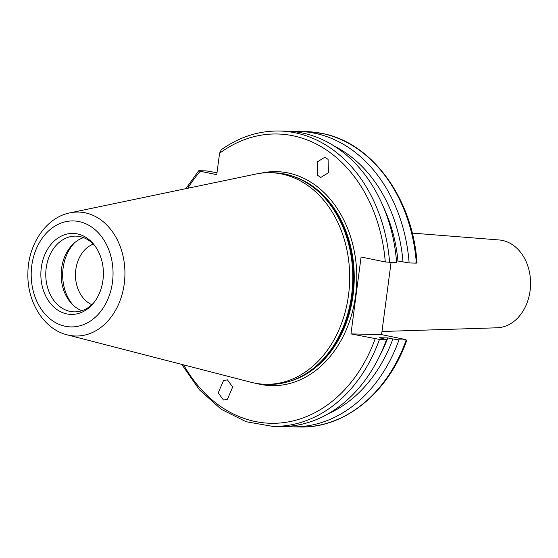 <?xml version="1.0" encoding="UTF-8"?>
<svg xmlns="http://www.w3.org/2000/svg" width="558" height="558" viewBox="0 0 558 558"><rect width="100%" height="100%" fill="white"/><g stroke="black" fill="none" stroke-linecap="round" stroke-linejoin="round"><path stroke-width="0.84" d="M381.979 331.494L497.059 327.79A43.97 33.947 -88.7 0 0 530.1 290.718A43.97 33.947 -88.7 0 0 499.11 239.961L412.25 233.098M320.822 177.423L317.551 175.31L317.223 161.911L324.819 157.265L328.09 159.372L328.418 172.771L320.822 177.423M227.448 379.859L232.665 387.029L227.413 399.291L223.458 400.023L218.241 392.853L223.493 380.591L227.448 379.859M74.591 242.744A40.901 31.583 -88.7 0 0 63.124 268.042A40.901 31.583 -88.7 0 0 73.133 305.177M93.263 244.104A31.813 24.566 -88.7 0 0 75.818 269.598A31.813 24.566 -88.7 0 0 91.847 304.689M95.446 246.566A37.874 29.246 -88.7 0 0 79.94 236.585A37.874 29.246 -88.7 0 0 75.902 236.125A37.874 29.246 -88.7 0 0 45.909 270.679A37.874 29.246 -88.7 0 0 70.092 311.392A37.874 29.246 -88.7 0 0 74.13 311.852A37.874 29.246 -88.7 0 0 94.142 302.331M67.162 334.835L251.065 382.279A105.825 81.712 -88.7 0 0 254.218 383.004A105.825 81.712 -88.7 0 0 265.503 384.288L268.586 384.364A105.825 81.712 -88.7 0 0 295.315 379.217A105.825 81.712 -88.7 0 0 352.747 280.479A105.825 81.712 -88.7 0 0 299.995 179.167A105.825 81.712 -88.7 0 0 284.817 174.061A105.825 81.712 -88.7 0 0 273.532 172.778L270.449 172.708A105.825 81.712 -88.7 0 0 255.934 174.04L70.015 212.842C46.042 217.453 28.095 244.474 27.893 273.071C26.91 301.522 43.538 329.129 67.162 334.835A61.994 47.869 -88.7 0 0 69.004 335.26A61.994 47.869 -88.7 0 0 124.26 283.722A61.994 47.869 -88.7 0 0 85.13 212.807A61.994 47.869 -88.7 0 0 70.015 212.842M265.503 384.288A105.825 81.712 -88.7 0 0 349.294 287.747A105.825 81.712 -88.7 0 0 281.734 173.991A105.825 81.712 -88.7 0 0 270.449 172.708M66.862 313.917A40.497 31.269 -88.7 0 0 93.381 303.287A40.497 31.269 -88.7 0 0 94.734 245.583A40.497 31.269 -88.7 0 0 77.395 233.921A40.497 31.269 -88.7 0 0 41.299 267.589A40.497 31.269 -88.7 0 0 66.862 313.917M415.884 262.685L416.352 263.132L409.126 262.957A147.71 114.055 -88.7 0 0 314.803 133.264A147.71 114.055 -88.7 0 0 299.046 131.472A147.71 114.055 -88.7 0 0 292.79 131.548M328.376 413.687A142.436 109.982 -88.7 0 0 392.902 338.964L399.005 339.864L406.224 340.031L405.757 339.585L381.567 334.619L350.961 333.907L379.468 339.41L386.499 339.571L379.196 337.723L387.831 337.925L392.902 338.964M285.898 426.445A147.71 114.055 -88.7 0 0 292.141 426.814A147.71 114.055 -88.7 0 0 399.005 339.864M409.126 262.957L397.959 261.018A136.047 105.05 -88.7 0 0 383.43 206.997M397.959 261.018L396.494 260.984M350.961 333.907L361.082 257.001L385.278 261.967L396.626 262.665A147.71 114.055 -88.7 0 0 302.296 132.971A147.71 114.055 -88.7 0 0 286.547 131.179L279.516 131.018C258.821 130.67 239.389 136.919 221.233 149.767L219.573 153.269L216.755 174.661L200.266 171.278A144.682 111.719 -88.7 0 0 187.746 188.269M391.053 262.539L381.567 334.619M379.963 355.313A136.047 105.05 -88.7 0 0 387.831 337.925M181.789 364.409L199.429 389.84L221.247 409.3L246.092 421.715L272.611 426.361L279.642 426.521A147.71 114.055 -88.7 0 0 386.499 339.571M403.029 262.058A142.436 109.982 -88.7 0 0 334.626 146.28M406.901 339.962C388.577 392.727 344.474 428.711 299.367 426.982A147.71 114.055 -88.7 0 0 406.224 340.031L405.757 339.585M200.266 171.278C198.641 170.943 198.306 170.755 199.248 170.72L198.676 170.776L185.898 188.66M199.248 170.72L206.279 170.881L217.013 172.736M83.567 237.638A37.874 29.246 -88.7 0 0 61.178 273.664A37.874 29.246 -88.7 0 0 81.859 310.694M256.122 383.367A107.031 82.647 -88.7 0 0 260.223 384.35A107.031 82.647 -88.7 0 0 355.62 295.37A107.031 82.647 -88.7 0 0 288.054 172.938A107.031 82.647 -88.7 0 0 261.032 173.189M289.421 381.372A105.218 81.245 -88.7 0 0 354.204 280.514A105.218 81.245 -88.7 0 0 294.206 176.733M293.48 379.956A105.218 81.245 -88.7 0 0 353.87 280.507A105.218 81.245 -88.7 0 0 298.195 178.344M295.315 379.217L296.479 378.736A105.281 81.287 -88.7 0 0 353.619 280.5A105.281 81.287 -88.7 0 0 301.132 179.704L299.995 179.167M79.02 221.575A53.003 40.922 -88.7 0 0 31.778 265.636A53.003 40.922 -88.7 0 0 65.237 326.263A53.003 40.922 -88.7 0 0 112.472 282.202A53.003 40.922 -88.7 0 0 79.02 221.575M416.352 263.132A147.71 114.055 -88.7 0 0 322.022 133.432A147.71 114.055 -88.7 0 0 306.272 131.639L299.046 131.472M389.596 262.504A147.71 114.055 -88.7 0 0 295.266 132.811A147.71 114.055 -88.7 0 0 279.516 131.018M385.278 261.967A144.682 111.719 -88.7 0 0 292.95 135.754A144.682 111.719 -88.7 0 0 219.573 153.269M183.617 364.876A144.682 111.719 -88.7 0 0 375.15 338.873M272.611 426.361A147.71 114.055 -88.7 0 0 379.468 339.41M306.272 131.639L322.238 133.46C372.256 142.715 412.906 198.753 417.028 263.048M299.367 426.982L292.141 426.814"/></g></svg>
